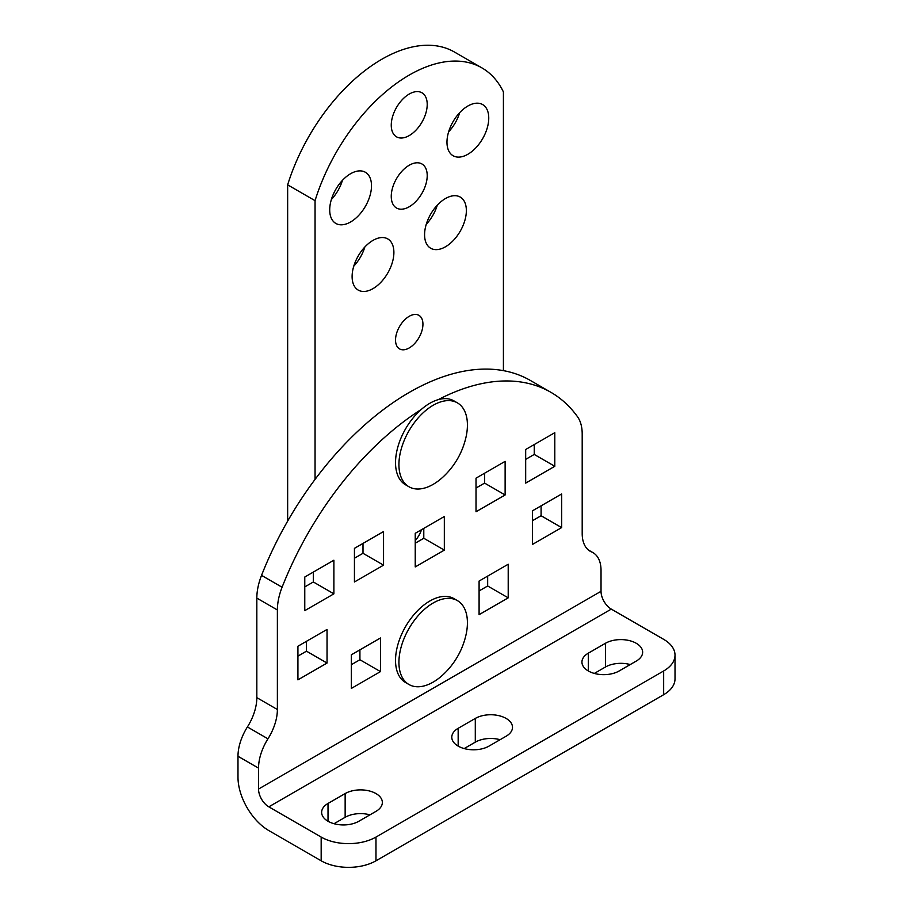 <?xml version="1.0" encoding="UTF-8"?>
<svg xmlns="http://www.w3.org/2000/svg" width="913" height="913" viewBox="0 0 913 913"><rect width="100%" height="100%" fill="white"/><g stroke="black" fill="none" stroke-linecap="round" stroke-linejoin="round"><path stroke-width="1.37" d="M611.299 609.108A14.528 8.388 -120 0 1 601.028 591.304L601.028 570.397A38.745 22.369 120 0 0 593.005 552.662A38.745 22.369 120 0 0 591.613 551.966A38.745 22.369 -60 0 1 590.22 551.269A38.745 22.369 -60 0 1 582.197 533.523L582.197 433.983A48.435 27.961 120 0 0 577.484 416.693A242.173 139.826 120 0 0 550.87 392.305L530.327 380.436A242.173 139.826 120 0 0 409.229 392.43A242.173 139.826 120 0 0 261.54 575.373A48.435 27.961 120 0 0 256.827 598.106L256.827 697.646A38.745 22.369 -60 0 1 247.412 726.953A38.745 22.369 120 0 0 237.985 756.272L237.985 777.18A43.596 25.165 60 0 0 268.81 830.568L321.171 860.799A38.745 22.369 -0 0 0 375.973 860.799L663.66 694.702A38.745 22.369 -0 0 0 675.015 678.884L675.015 655.157A38.745 22.369 -0 0 0 663.66 639.34L611.299 609.108L268.81 806.841L321.171 837.073A38.745 22.369 -0 0 0 375.973 837.073L663.66 670.975A38.745 22.369 -0 0 0 675.015 655.157M550.87 392.305A242.173 139.826 120 0 0 438.263 399.643M488.991 746.115L506.122 736.22A21.798 12.588 -0 0 0 512.501 727.33A21.798 12.588 -0 0 0 499.046 715.701A21.798 12.588 -0 0 0 475.296 718.428L458.166 728.312A21.798 12.588 -0 0 0 451.787 737.213A21.798 12.588 -0 0 0 465.242 748.843A21.798 12.588 -0 0 0 488.991 746.115M605.433 643.288L588.314 653.172A21.798 12.588 -0 0 0 581.935 662.073A21.798 12.588 -0 0 0 595.39 673.703A21.798 12.588 -0 0 0 619.14 670.975L636.258 661.08A21.798 12.588 -0 0 0 642.649 652.19A21.798 12.588 -0 0 0 629.194 640.561A21.798 12.588 -0 0 0 605.433 643.288L605.433 667.015L594.329 673.429M345.148 793.568L328.018 803.451A21.798 12.588 -0 0 0 321.638 812.353A21.798 12.588 -0 0 0 335.094 823.983A21.798 12.588 -0 0 0 358.843 821.255L375.973 811.36A21.798 12.588 -0 0 0 382.353 802.47A21.798 12.588 -0 0 0 368.898 790.841A21.798 12.588 -0 0 0 345.148 793.568L345.148 817.295L334.044 823.709M369.948 814.841A21.798 12.588 -0 0 0 345.148 817.295M630.244 664.561A21.798 12.588 -0 0 0 605.433 667.015M500.096 739.701A21.798 12.588 -0 0 0 475.296 742.155L464.192 748.569M421.304 409.435A242.173 139.826 120 0 0 282.083 587.242A48.435 27.961 120 0 0 277.381 609.975L277.381 709.515A38.745 22.369 -60 0 1 267.954 738.822A38.745 22.369 120 0 0 258.539 768.13L258.539 789.049A14.528 8.388 60 0 0 268.81 806.841M333.884 560.217L304.771 577.027L304.771 610.649L333.884 593.838L333.884 560.217M304.771 586.911L313.342 581.969L313.342 572.086M313.342 581.969L333.884 593.838M383.551 531.549L354.438 548.359L354.438 581.969L383.551 565.158L383.551 531.549M354.438 558.242L362.997 553.301L362.997 543.418M362.997 553.301L383.551 565.158M505.129 461.35L476.015 478.161L476.015 511.771L505.129 494.972L505.129 461.35M476.015 488.044L484.586 483.103L484.586 473.219M484.586 483.103L505.129 494.972M554.796 432.682L525.683 449.493L525.683 483.103L554.796 466.292L554.796 432.682M525.683 459.376L534.242 454.434L534.242 444.54M534.242 454.434L554.796 466.292M561.643 493.979L532.53 510.789L532.53 544.399L561.643 527.6L561.643 493.979M532.53 520.672L541.089 515.731L541.089 505.848M541.089 515.731L561.643 527.6M327.037 629.434L297.923 646.233L297.923 679.854L327.037 663.043L327.037 629.434M297.923 656.127L306.483 651.174L306.483 641.291M306.483 651.174L327.037 663.043M380.47 637.993L351.357 654.792L351.357 688.413L380.47 671.603L380.47 637.993M351.357 664.687L359.916 659.745L359.916 649.851M359.916 659.745L380.47 671.603M508.21 564.234L479.097 581.045L479.097 614.654L508.21 597.844L508.21 564.234M479.097 590.928L487.668 585.986L487.668 576.103M487.668 585.986L508.21 597.844M415.232 533.318L415.232 566.939L444.334 550.128L444.334 516.507L415.232 533.318M415.232 543.212L423.792 538.259L423.792 528.376M423.792 538.259L444.334 550.128M448.637 131.814A29.547 17.062 120 0 0 459.696 112.664M446.971 142.211A29.547 17.062 120 0 0 453.088 155.735A29.547 17.062 120 0 0 475.856 147.815A29.547 17.062 120 0 0 488.752 118.085A29.547 17.062 120 0 0 482.635 104.561A29.547 17.062 120 0 0 459.867 112.47A29.547 17.062 120 0 0 446.971 142.211M426.245 224.324A29.547 17.062 120 0 0 437.293 205.174M424.579 234.721A29.547 17.062 120 0 0 430.696 248.256A29.547 17.062 120 0 0 453.464 240.336A29.547 17.062 120 0 0 466.36 210.606A29.547 17.062 120 0 0 460.243 197.071A29.547 17.062 120 0 0 437.475 204.991A29.547 17.062 120 0 0 424.579 234.721M353.776 266.174A29.547 17.062 120 0 0 364.823 247.024M352.11 276.571A29.547 17.062 120 0 0 358.227 290.094A29.547 17.062 120 0 0 380.995 282.174A29.547 17.062 120 0 0 393.891 252.445A29.547 17.062 120 0 0 387.774 238.921A29.547 17.062 120 0 0 365.006 246.83A29.547 17.062 120 0 0 352.11 276.571M391.255 196.375A25.427 14.676 120 0 0 396.516 208.016A25.427 14.676 120 0 0 416.111 201.202A25.427 14.676 120 0 0 427.216 175.616A25.427 14.676 120 0 0 421.943 163.975A25.427 14.676 120 0 0 402.348 170.788A25.427 14.676 120 0 0 391.255 196.375M331.373 199.513A29.547 17.062 120 0 0 342.432 180.363M329.707 209.91A29.547 17.062 120 0 0 335.836 223.434A29.547 17.062 120 0 0 358.604 215.514A29.547 17.062 120 0 0 371.5 185.784A29.547 17.062 120 0 0 365.371 172.26A29.547 17.062 120 0 0 342.603 180.169A29.547 17.062 120 0 0 329.707 209.91M391.255 125.184A25.427 14.676 120 0 0 396.516 136.824A25.427 14.676 120 0 0 416.111 130.023A25.427 14.676 120 0 0 427.216 104.424A25.427 14.676 120 0 0 421.943 92.784A25.427 14.676 120 0 0 402.348 99.597A25.427 14.676 120 0 0 391.255 125.184M395.534 340.035A19.378 11.184 120 0 0 399.552 348.903A19.378 11.184 120 0 0 414.479 343.71A19.378 11.184 120 0 0 422.936 324.218A19.378 11.184 120 0 0 418.919 315.339A19.378 11.184 120 0 0 403.991 320.531A19.378 11.184 120 0 0 395.534 340.035M415.232 540.622A19.378 11.184 120 0 0 421.555 529.666M503.417 370.644L503.417 91.916A145.304 83.893 120 0 0 481.881 67.87A145.304 83.893 120 0 0 315.053 200.666L315.053 479.405M481.881 67.87L454.491 52.052A145.304 83.893 120 0 0 287.652 184.848L287.652 521.118M315.053 200.666L287.652 184.848M398.924 464.591A48.435 27.961 -60 0 1 433.173 405.269A48.435 27.961 -60 0 1 457.39 402.861A48.435 27.961 -60 0 1 467.422 425.036A48.435 27.961 -60 0 1 465.927 437.487A77.502 77.502 0 0 1 443.204 476.837A48.435 27.961 -60 0 1 433.173 484.358A48.435 27.961 -60 0 1 408.956 486.755A48.435 27.961 -60 0 1 398.924 464.591M408.956 486.755L405.566 484.803A48.435 27.961 -60 0 1 398.136 445.989A48.435 27.961 -60 0 1 429.783 403.306A48.435 27.961 -60 0 1 454.001 400.91L457.39 402.861M398.924 662.324A48.435 27.961 -60 0 1 433.173 603.002A48.435 27.961 -60 0 1 457.39 600.606A48.435 27.961 -60 0 1 467.422 622.78A48.435 27.961 -60 0 1 465.927 635.22A77.502 77.502 0 0 1 443.204 674.57A48.435 27.961 -60 0 1 433.173 682.102A48.435 27.961 -60 0 1 408.956 684.499A48.435 27.961 -60 0 1 398.924 662.324M408.956 684.499L405.566 682.536A48.435 27.961 -60 0 1 398.136 643.722A48.435 27.961 -60 0 1 429.783 601.051A48.435 27.961 -60 0 1 454.001 598.643L457.39 600.606M663.66 694.702L663.66 670.975M375.973 860.799L375.973 837.073M321.171 860.799L321.171 837.073M458.166 746.115L458.166 728.312M475.296 742.155L475.296 718.428M588.314 670.975L588.314 653.172M328.018 821.255L328.018 803.451M588.919 550.413L591.613 551.966M261.54 575.373L282.083 587.242M256.827 598.106L277.381 609.975M256.827 697.646L277.381 709.515M247.412 726.953L267.954 738.822M237.985 756.272L258.539 768.13M601.028 591.304L258.539 789.049M588.406 550.003L593.005 552.662"/></g></svg>
